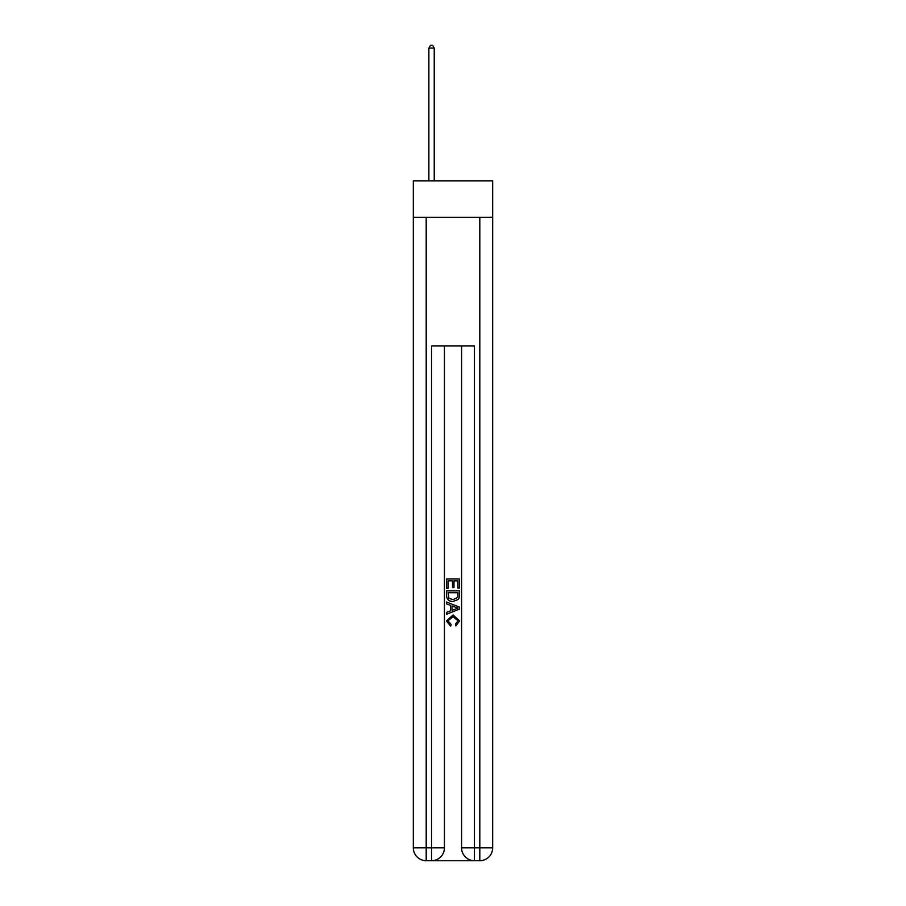 <?xml version="1.0" encoding="UTF-8"?>
<svg xmlns="http://www.w3.org/2000/svg" width="906" height="906" viewBox="0 0 906 906"><rect width="100%" height="100%" fill="white"/><g stroke="black" fill="none" stroke-linecap="round" stroke-linejoin="round"><path stroke-width="1.36" d="M492.671 217.304L492.671 180.838L413.329 180.838L413.329 217.304L492.671 217.304L492.671 847.835L479.806 847.835L479.806 217.304M432.513 860.7L473.487 860.7M474.45 860.7L474.45 847.835L461.573 847.835A12.865 12.865 0 0 0 474.45 860.7L479.806 860.7L479.806 847.835L474.45 847.835L474.45 345.979L431.55 345.979L431.55 847.835L413.329 847.835L413.329 217.304M444.427 345.979L444.427 847.835A12.865 12.865 0 0 1 431.55 860.7L426.194 860.7A12.865 12.865 0 0 1 413.329 847.835M461.573 847.835L461.573 345.979M479.806 860.7A12.865 12.865 0 0 0 492.671 847.835M446.567 588.413L446.567 579.002L459.433 579.002L459.433 588.085L457.949 588.085L457.949 580.825L453.985 580.825L453.985 587.586L452.502 587.586L452.502 580.825L448.051 580.825L448.051 588.413L446.567 588.413M446.567 595.491L446.567 590.882L459.433 590.882L459.251 597.564L458.323 599.432L453.068 601.448C448.957 601.459 446.783 599.478 446.567 595.491M448.051 592.705L448.957 598.39L453.102 599.625L457.689 597.439L457.949 592.705L448.051 592.705M446.567 603.917L446.567 601.992L459.433 607.099L459.433 609.149L446.567 614.257L446.567 612.331L450.52 610.87L450.52 605.378L446.567 603.917M455.571 607.247L452.015 605.933L452.015 610.316L457.949 608.13L455.571 607.247M447.881 620.769L451.109 624.37L450.69 626.193L446.398 620.938L453.091 614.97L459.602 620.904L455.854 625.865L455.469 624.041L458.119 620.814L453.102 616.782L447.881 620.769M434.234 180.838L434.234 48.086L428.878 48.086L428.878 180.838M428.878 48.086L430.486 45.3L432.626 45.3L434.234 48.086M426.194 217.304L426.194 860.7M444.427 847.835L431.55 847.835L431.55 860.7"/></g></svg>
